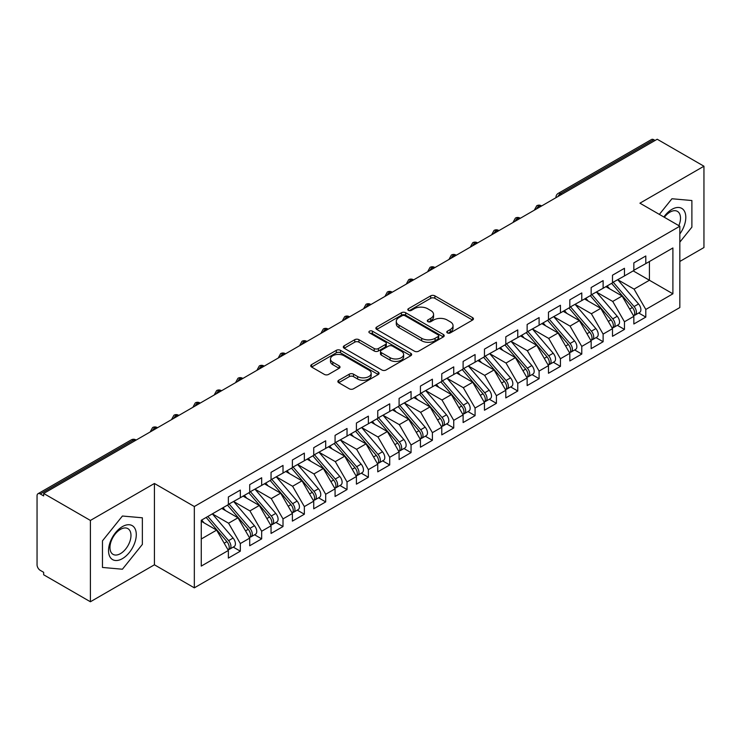 <?xml version="1.0" encoding="UTF-8"?>
<svg xmlns="http://www.w3.org/2000/svg" width="741" height="741" viewBox="0 0 741 741"><rect width="100%" height="100%" fill="white"/><g stroke="black" fill="none" stroke-linecap="round" stroke-linejoin="round"><path stroke-width="1.11" d="M447.388 332.894A2.075 1.195 0 0 0 450.315 332.894L472.573 320.047A2.964 1.714 0 0 0 473.443 318.834A2.964 1.714 0 0 0 472.573 317.63L434.874 295.854A2.964 1.714 0 0 0 430.678 295.854L408.421 308.71A2.075 1.195 0 0 0 407.819 309.553A2.075 1.195 0 0 0 408.421 310.396A2.075 1.195 0 0 0 411.357 310.396L414.238 308.738A9.476 5.474 0 0 1 427.64 308.738L430.79 310.553A9.476 5.474 0 0 1 433.559 314.425A9.476 5.474 0 0 1 430.79 318.287L427.909 319.955A2.075 1.195 0 0 0 427.298 320.797A2.075 1.195 0 0 0 427.909 321.65A2.075 1.195 0 0 0 430.836 321.65L433.717 319.982A9.476 5.474 0 0 1 447.129 319.982L450.269 321.798A9.476 5.474 0 0 1 453.047 325.67A9.476 5.474 0 0 1 450.269 329.541L447.388 331.199A2.075 1.195 0 0 0 446.777 332.051A2.075 1.195 0 0 0 447.388 332.894L447.388 331.199M338.72 380.272A2.964 1.714 0 0 0 337.859 381.485A2.964 1.714 0 0 0 338.72 382.689L349.298 388.803A2.964 1.714 0 0 0 353.494 388.803L378.206 374.529A2.964 1.714 0 0 0 379.077 373.316A2.964 1.714 0 0 0 378.206 372.112L340.499 350.336A2.964 1.714 0 0 0 336.312 350.336L311.6 364.609A2.964 1.714 0 0 0 310.729 365.822A2.964 1.714 0 0 0 311.6 367.027L324.373 374.409A2.964 1.714 0 0 0 328.559 374.409L339.137 368.296A2.964 1.714 0 0 0 340.008 367.091A2.964 1.714 0 0 0 339.137 365.878L332.802 362.219A7.929 4.576 0 0 1 330.486 358.987A7.929 4.576 0 0 1 335.377 354.763A7.929 4.576 0 0 1 344.009 355.754L368.833 370.083A7.929 4.576 0 0 1 371.158 373.316A7.929 4.576 0 0 1 366.267 377.549A7.929 4.576 0 0 1 357.625 376.558L353.494 374.168A2.964 1.714 0 0 0 349.298 374.168L338.72 380.272L338.72 382.689M679.83 261.462L703.95 247.54L703.95 166.216L657.211 139.234L43.663 493.46L43.663 495.924L40.255 493.96A4.529 2.612 -120 0 0 37.986 493.728A4.529 2.612 -120 0 0 37.05 495.803L37.05 564.799A4.529 2.612 -120 0 0 40.255 570.348L43.663 572.321L43.663 574.784L90.402 601.766L154.424 564.799L194.327 587.845L194.327 506.52L154.424 483.484L90.402 520.441L43.663 493.46M703.95 166.216L639.928 203.182L679.83 226.218L194.327 506.52M414.451 351.188A2.964 1.714 0 0 0 418.637 351.188L443.359 336.914A2.964 1.714 0 0 0 444.22 335.71A2.964 1.714 0 0 0 443.359 334.497L405.651 312.73A2.964 1.714 0 0 0 401.455 312.73L376.743 327.003A2.964 1.714 0 0 0 375.872 328.207A2.964 1.714 0 0 0 376.743 329.421L414.451 351.188M370.343 333.339A2.075 1.195 0 0 1 372.445 333.635L372.445 331.171L410.783 353.3A2.964 1.714 0 0 1 411.653 354.513A2.964 1.714 0 0 1 410.783 355.726L386.061 369.991A2.964 1.714 0 0 1 381.874 369.991L344.167 348.224L344.167 345.806A2.964 1.714 0 0 0 343.305 347.01A2.964 1.714 0 0 0 344.167 348.224M344.167 345.806L354.744 339.693A2.964 1.714 0 0 1 358.94 339.693L374.224 348.529A2.964 1.714 0 0 0 378.419 348.529L385.431 344.472A2.964 1.714 0 0 0 386.302 343.268A2.964 1.714 0 0 0 385.431 342.055L369.518 332.866A2.075 1.195 0 0 1 368.907 332.014A2.075 1.195 0 0 1 370.185 330.912A2.075 1.195 0 0 1 372.445 331.171M194.327 587.845L679.83 307.543L679.83 226.218M633.203 270.882L672.902 293.806L672.902 247.966L645.8 263.611L645.8 255.978L633.842 262.879L633.842 270.511L624.459 275.939L624.459 268.298L612.501 275.198L612.501 282.84L603.118 288.258L603.118 280.617L591.161 287.517L591.161 295.159L581.778 300.577L581.778 292.936L569.82 299.836L569.82 307.478L560.437 312.897L560.437 305.264L548.479 312.156L548.479 319.797L539.096 325.216L539.096 317.583L527.138 324.484L527.138 332.116L517.755 337.544L517.755 329.902L505.797 336.803L505.797 344.445L496.414 349.863L496.414 342.222L484.457 349.122L484.457 356.764L475.074 362.182L475.074 354.541L463.116 361.441L463.116 369.083L453.733 374.501L453.733 366.869L441.775 373.76L441.775 381.402L432.392 386.821L432.392 379.188L420.434 386.089L420.434 393.721L411.051 399.149L411.051 391.507L399.093 398.408L399.093 406.049L389.71 411.468L389.71 403.826L377.753 410.727L377.753 418.369L368.37 423.787L368.37 416.146L356.412 423.046L356.412 430.688L347.029 436.106L347.029 428.474L335.071 435.365L335.071 443.007L325.688 448.425L325.688 440.793L313.73 447.694L313.73 455.326L304.347 460.754L304.347 453.112L292.389 460.013L292.389 467.654L283.006 473.073L283.006 465.431L271.049 472.332L271.049 479.973L261.666 485.392L261.666 477.75L249.708 484.651L249.708 492.293L240.325 497.711L240.325 490.079L228.367 496.97L228.367 504.612L201.265 520.265L201.265 566.096L228.367 550.452L216.631 530.121L201.265 521.247M672.902 293.806L645.8 309.451L634.055 289.12L617.837 279.755M638.705 312.989L645.8 317.092L645.8 309.451M645.8 317.092L633.842 323.993L633.842 316.351L624.459 321.77L612.714 301.439L596.496 292.074M617.364 325.318L624.459 329.412L624.459 321.77M624.459 329.412L612.501 336.312L612.501 328.671L603.118 334.089L591.374 313.758L575.155 304.394M596.023 337.637L603.118 341.731L603.118 334.089M603.118 341.731L591.161 348.631L591.161 340.99L581.778 346.408L570.033 326.086L553.814 316.722L574.534 340.916L570.051 343.509A6.039 3.483 60 0 1 572.385 349.243A6.039 3.483 60 0 1 571.135 352.003A6.039 3.483 60 0 1 570.153 352.281M574.683 349.956L581.778 354.05L581.778 346.408M581.778 354.05L569.82 360.95L569.82 353.309L560.437 358.737L548.692 338.405L532.473 329.041L553.194 353.235L548.711 355.828A6.039 3.483 60 0 1 551.045 361.562A6.039 3.483 60 0 1 549.794 364.322A6.039 3.483 60 0 1 548.812 364.609M553.342 362.275L560.437 366.369L560.437 358.737M560.437 366.369L548.479 373.269L548.479 365.637L539.096 371.056L527.351 350.725L511.133 341.36M532.001 374.603L539.096 378.697L539.096 371.056M539.096 378.697L527.138 385.598L527.138 377.956L517.755 383.375L506.01 363.044L489.792 353.679M510.66 386.922L517.755 391.016L517.755 383.375M517.755 391.016L505.797 397.917L505.797 390.275L496.414 395.694L484.67 375.363L468.451 365.998M489.319 399.242L496.414 403.336L496.414 395.694M496.414 403.336L484.457 410.236L484.457 402.595L475.074 408.022L463.329 387.691L447.11 378.327L467.83 402.52L463.347 405.114A6.039 3.483 60 0 1 465.681 410.847A6.039 3.483 60 0 1 464.431 413.608A6.039 3.483 60 0 1 463.449 413.886M467.979 411.561L475.074 415.655L475.074 408.022M475.074 415.655L463.116 422.555L463.116 414.914L453.733 420.342L441.988 400.01L425.769 390.646L446.49 414.84L442.007 417.433A6.039 3.483 60 0 1 444.341 423.167A6.039 3.483 60 0 1 443.09 425.927A6.039 3.483 60 0 1 442.108 426.214M446.638 423.88L453.733 427.974L453.733 420.342M453.733 427.974L441.775 434.874L441.775 427.242L432.392 432.661L420.647 412.329L404.429 402.965M425.297 436.208L432.392 440.302L432.392 432.661M432.392 440.302L420.434 447.203L420.434 439.561L411.051 444.98L399.306 424.649L383.088 415.284M403.956 448.527L411.051 452.621L411.051 444.98M411.051 452.621L399.093 459.522L399.093 451.88L389.71 457.299L377.966 436.968L361.747 427.603M382.615 460.846L389.71 464.94L389.71 457.299M389.71 464.94L377.753 471.841L377.753 464.199L368.37 469.627L356.625 449.296L340.406 439.932L361.126 464.125L356.643 466.719A6.039 3.483 60 0 1 358.977 472.452A6.039 3.483 60 0 1 357.727 475.213A6.039 3.483 60 0 1 356.745 475.49M361.275 473.166L368.37 477.26L368.37 469.627M368.37 477.26L356.412 484.16L356.412 476.519L347.029 481.946L335.284 461.615L319.065 452.251M339.934 485.485L347.029 489.579L347.029 481.946M347.029 489.579L335.071 496.479L335.071 488.847L325.688 494.266L313.943 473.934L297.725 464.57M318.593 497.813L325.688 501.907L325.688 494.266M325.688 501.907L313.73 508.808L313.73 501.166L304.347 506.585L292.602 486.253L276.384 476.889M297.252 510.132L304.347 514.226L304.347 506.585M304.347 514.226L292.389 521.127L292.389 513.485L283.006 518.904L271.262 498.573L255.043 489.208M275.911 522.451L283.006 526.545L283.006 518.904M283.006 526.545L271.049 533.446L271.049 525.804L261.666 531.232L249.921 510.901L233.702 501.537M254.571 534.77L261.666 538.864L261.666 531.232M261.666 538.864L249.708 545.765L249.708 538.123L240.325 543.551L228.58 523.22L212.361 513.856M233.23 547.09L240.325 551.184L240.325 543.551M240.325 551.184L228.367 558.084L228.367 550.452M228.367 504.371L240.325 497.711M201.265 538.994L216.631 530.121M249.708 492.043L261.666 485.392M228.58 523.22L237.972 517.802L221.754 508.437M249.708 538.123L237.972 517.802M271.049 479.723L283.006 473.073M249.921 510.901L259.313 505.473L243.094 496.109M271.049 525.804L259.313 505.473M292.389 467.404L304.347 460.754M271.262 498.573L280.654 493.154L264.435 483.79M292.389 513.485L280.654 493.154M313.73 455.085L325.688 448.425M292.602 486.253L301.995 480.835L285.776 471.471M313.73 501.166L301.995 480.835M335.071 442.766L347.029 436.106M313.943 473.934L323.335 468.516L307.117 459.151M335.071 488.847L323.335 468.516M356.412 430.438L368.37 423.787M335.284 461.615L344.676 456.197L328.458 446.832M356.412 476.519L344.676 456.197M377.753 418.119L389.71 411.468M356.625 449.296L366.017 443.868L349.798 434.504M377.753 464.199L366.017 443.868M399.093 405.799L411.051 399.149M377.966 436.968L387.358 431.549L371.139 422.185M399.093 451.88L387.358 431.549M420.434 393.48L432.392 386.821M399.306 424.649L408.699 419.23L392.48 409.866M420.434 439.561L408.699 419.23M441.775 381.161L453.733 374.501M420.647 412.329L430.039 406.911L413.821 397.546M441.775 427.242L430.039 406.911M463.116 368.833L475.074 362.182M441.988 400.01L451.38 394.592L435.162 385.227M463.116 414.914L451.38 394.592M484.457 356.514L496.414 349.863M463.329 387.691L472.721 382.263L456.502 372.899M484.457 402.595L472.721 382.263M505.797 344.195L517.755 337.544M484.67 375.363L494.062 369.944L477.843 360.58M505.797 390.275L494.062 369.944M527.138 331.875L539.096 325.216M506.01 363.044L515.403 357.625L499.184 348.261M527.138 377.956L515.403 357.625M548.479 319.556L560.437 312.897M527.351 350.725L536.743 345.306L520.525 335.942M548.479 365.637L536.743 345.306M569.82 307.228L581.778 300.577M548.692 338.405L558.084 332.987L541.866 323.622M569.82 353.309L558.084 332.987M591.161 294.909L603.118 288.258M570.033 326.086L579.425 320.658L563.206 311.294M591.161 340.99L579.425 320.658M612.501 282.59L624.459 275.939M591.374 313.758L600.766 308.339L584.547 298.975M612.501 328.671L600.766 308.339M655.081 140.466L653.803 139.725L560.483 193.605L561.771 194.337M557.927 196.56A4.529 2.612 120 0 1 560.483 193.605A4.529 2.612 60 0 0 558.223 193.373L651.534 139.503A4.529 2.612 60 0 1 653.803 139.725M633.842 270.27L645.8 263.611M634.055 289.12L649.422 280.246L649.422 261.517L672.902 247.966M612.714 301.439L622.107 296.02L605.888 286.656M633.842 316.351L622.107 296.02M90.402 520.441L90.402 601.766M671.939 198.755L659.36 214.399L671.939 198.755L691.89 200.533L671.939 198.755M691.89 227.144L691.89 200.533L691.89 227.144L679.83 242.14L691.89 227.144M154.424 564.799L154.424 483.484M142.365 544.403L142.365 517.802L122.413 516.023L102.462 540.837L102.462 567.449L122.413 569.227L142.365 544.403L122.413 569.227L102.462 567.449L102.462 540.837L122.413 516.023L142.365 517.802L142.365 544.403M540.319 206.72L539.04 205.979A4.529 2.612 -120 0 0 536.771 205.757A4.529 2.612 -120 0 0 536.725 205.794L534.613 209.62A4.529 2.612 0 0 0 534.659 209.99M518.978 219.04L517.7 218.308A4.529 2.612 -120 0 0 515.43 218.076A4.529 2.612 -120 0 0 515.384 218.113L513.272 221.939A4.529 2.612 0 0 0 513.318 222.309M497.637 231.368L496.359 230.627A4.529 2.612 -120 0 0 494.09 230.405A4.529 2.612 -120 0 0 494.043 230.432L491.931 234.258A4.529 2.612 0 0 0 491.978 234.628M476.296 243.687L475.018 242.946A4.529 2.612 -120 0 0 472.749 242.724A4.529 2.612 -120 0 0 472.702 242.752L470.591 246.577A4.529 2.612 0 0 0 470.637 246.948M454.955 256.006L453.677 255.265A4.529 2.612 -120 0 0 451.408 255.043A4.529 2.612 -120 0 0 451.362 255.071L449.25 258.905A4.529 2.612 0 0 0 449.296 259.276M433.615 268.325L432.336 267.584A4.529 2.612 -120 0 0 430.067 267.362A4.529 2.612 -120 0 0 430.021 267.399L427.909 271.225A4.529 2.612 0 0 0 427.955 271.595M412.274 280.644L410.996 279.913A4.529 2.612 -120 0 0 408.726 279.681A4.529 2.612 -120 0 0 408.68 279.718L406.568 283.544A4.529 2.612 0 0 0 406.614 283.914M390.933 292.973L389.655 292.232A4.529 2.612 -120 0 0 387.386 292.01A4.529 2.612 -120 0 0 387.339 292.037L385.227 295.863A4.529 2.612 0 0 0 385.274 296.233M369.592 305.292L368.314 304.551A4.529 2.612 -120 0 0 366.045 304.329A4.529 2.612 -120 0 0 365.998 304.356L363.887 308.182A4.529 2.612 0 0 0 363.933 308.552M348.251 317.611L346.973 316.87A4.529 2.612 -120 0 0 344.704 316.648A4.529 2.612 -120 0 0 344.658 316.676L342.546 320.51A4.529 2.612 0 0 0 342.592 320.881M326.911 329.93L325.632 329.189A4.529 2.612 -120 0 0 323.363 328.967A4.529 2.612 -120 0 0 323.317 329.004L321.205 332.829A4.529 2.612 0 0 0 321.251 333.2M305.57 342.249L304.292 341.518A4.529 2.612 -120 0 0 302.022 341.286A4.529 2.612 -120 0 0 301.976 341.323L299.864 345.149A4.529 2.612 0 0 0 299.91 345.519M284.229 354.578L282.951 353.837A4.529 2.612 -120 0 0 280.682 353.614A4.529 2.612 -120 0 0 280.635 353.642L278.523 357.468A4.529 2.612 0 0 0 278.57 357.838M262.888 366.897L261.61 366.156A4.529 2.612 -120 0 0 259.341 365.934A4.529 2.612 -120 0 0 259.294 365.961L257.183 369.787A4.529 2.612 0 0 0 257.229 370.157M241.547 379.216L240.269 378.475A4.529 2.612 -120 0 0 238 378.253A4.529 2.612 -120 0 0 237.954 378.28L235.842 382.115A4.529 2.612 0 0 0 235.888 382.486M220.207 391.535L218.928 390.794A4.529 2.612 -120 0 0 216.659 390.572A4.529 2.612 -120 0 0 216.613 390.609L214.501 394.434A4.529 2.612 0 0 0 214.547 394.805M198.866 403.854L197.588 403.123A4.529 2.612 -120 0 0 195.318 402.891A4.529 2.612 -120 0 0 195.272 402.928L193.16 406.753A4.529 2.612 0 0 0 193.206 407.124M177.525 416.183L176.247 415.442A4.529 2.612 -120 0 0 173.978 415.219A4.529 2.612 -120 0 0 173.931 415.247L171.819 419.073A4.529 2.612 0 0 0 171.866 419.443M156.184 428.502L154.906 427.761A4.529 2.612 -120 0 0 152.637 427.538A4.529 2.612 -120 0 0 152.59 427.566L150.479 431.392A4.529 2.612 0 0 0 150.525 431.762M448.212 333.191L450.269 332.005A9.476 5.474 0 0 0 453.047 328.133L453.047 325.67M433.559 314.425L433.559 316.889A9.476 5.474 0 0 1 430.79 320.751L428.733 321.937M472.536 320.066L434.874 298.317A2.964 1.714 0 0 0 430.678 298.317L409.254 310.692M443.313 336.942L405.651 315.194A2.964 1.714 0 0 0 401.455 315.194L376.78 329.439M438.116 336.553A2.075 1.195 0 0 0 438.728 335.71A2.075 1.195 0 0 0 438.116 334.858L405.021 315.749A2.075 1.195 0 0 0 402.085 315.749L399.047 317.509A9.476 5.474 0 0 0 396.278 321.372A9.476 5.474 0 0 0 399.047 325.243L421.675 338.304A9.476 5.474 0 0 0 435.078 338.304L438.116 336.553L438.116 339.017A2.075 1.195 0 0 0 438.728 338.174L438.728 335.71M396.278 321.372L396.278 323.836A9.476 5.474 0 0 0 399.047 327.707L399.047 325.243M438.116 339.017L435.078 340.767A9.476 5.474 0 0 1 421.675 340.767L399.047 327.707M344.204 348.242L354.744 342.166L354.744 339.693M386.302 343.268L386.302 345.732A2.964 1.714 0 0 1 385.431 346.936L378.419 350.993A2.964 1.714 0 0 1 374.224 350.993L358.94 342.166A2.964 1.714 0 0 0 354.744 342.166M372.445 333.635L410.746 355.745M390.099 357.69A7.929 4.576 0 0 0 398.732 358.681A7.929 4.576 0 0 0 403.623 354.448A7.929 4.576 0 0 0 401.307 351.215L392.554 346.167A2.964 1.714 0 0 0 388.367 346.167L381.346 350.215A2.964 1.714 0 0 0 380.485 351.429A2.964 1.714 0 0 0 381.346 352.642L390.099 357.69L390.099 360.154A7.929 4.576 0 0 0 398.732 361.145A7.929 4.576 0 0 0 403.623 356.912L403.623 354.448M380.485 351.429L380.485 353.892A2.964 1.714 0 0 0 381.346 355.106L381.346 352.642M390.099 360.154L381.346 355.106M371.158 373.316L371.158 375.78A7.929 4.576 0 0 1 366.267 380.013A7.929 4.576 0 0 1 357.625 379.022L353.494 376.632A2.964 1.714 0 0 0 349.298 376.632L338.757 382.717M330.486 358.987L330.486 361.451A7.929 4.576 0 0 0 332.802 364.683L332.802 362.219M339.1 368.323L332.802 364.683M378.206 372.112L378.206 374.529L340.499 352.809A2.964 1.714 0 0 0 336.312 352.809L311.637 367.054M613.335 282.358L634.074 306.542A6.039 3.483 60 0 1 636.408 312.276A6.039 3.483 60 0 1 635.157 315.045L639.64 312.452A6.039 3.483 -120 0 0 640.891 309.692A6.039 3.483 -120 0 0 638.557 303.958L617.809 279.774M635.157 315.045A6.039 3.483 60 0 1 634.176 315.323M611.621 283.349L632.369 307.524A6.039 3.483 60 0 1 634.704 313.267A6.039 3.483 60 0 1 633.601 315.925M609.602 288.795L607.138 285.933M591.994 294.677L612.733 318.862A6.039 3.483 60 0 1 615.067 324.595A6.039 3.483 60 0 1 613.817 327.365L618.3 324.771A6.039 3.483 -120 0 0 619.55 322.011A6.039 3.483 -120 0 0 617.216 316.277L596.468 292.093M613.817 327.365A6.039 3.483 60 0 1 612.835 327.642M590.281 295.668L611.029 319.853A6.039 3.483 60 0 1 613.363 325.586A6.039 3.483 60 0 1 612.261 328.254M588.261 301.124L585.798 298.252M570.653 307.006L591.392 331.181A6.039 3.483 60 0 1 593.726 336.923A6.039 3.483 60 0 1 592.476 339.684L596.959 337.099A6.039 3.483 -120 0 0 598.209 334.33A6.039 3.483 -120 0 0 595.875 328.596L575.127 304.412M592.476 339.684A6.039 3.483 60 0 1 591.494 339.962M568.94 307.987L589.688 332.172A6.039 3.483 60 0 1 592.022 337.905A6.039 3.483 60 0 1 590.92 340.573M566.921 313.443L564.457 310.572M571.135 352.003L575.618 349.419A6.039 3.483 -120 0 0 576.868 346.658A6.039 3.483 -120 0 0 574.534 340.916M547.599 320.307L568.347 344.491A6.039 3.483 60 0 1 570.681 350.224A6.039 3.483 60 0 1 569.579 352.892M545.58 325.762L543.116 322.891M549.313 319.325L570.051 343.509M549.794 364.322L554.277 361.738A6.039 3.483 -120 0 0 555.528 358.977A6.039 3.483 -120 0 0 553.194 353.235M526.258 332.626L547.006 356.81A6.039 3.483 60 0 1 549.34 362.544A6.039 3.483 60 0 1 548.238 365.211M524.239 338.081L521.775 335.219M527.972 331.644L548.711 355.828M679.83 233.971A19.618 11.328 120 0 0 685.175 212.936A19.618 11.328 120 0 0 671.939 209.342A19.618 11.328 120 0 0 663.862 217.002M678.849 225.653A14.857 8.577 120 0 0 677.422 211.37A14.857 8.577 120 0 0 669.994 212.111A14.857 8.577 120 0 0 664.344 217.28M122.413 558.64A19.618 11.328 120 0 0 136.288 534.613A19.618 11.328 120 0 0 122.413 526.61A19.618 11.328 120 0 0 108.538 550.637A19.618 11.328 120 0 0 122.413 558.64M120.468 553.629A14.857 8.577 120 0 0 130.175 540.541A14.857 8.577 120 0 0 127.897 528.639A14.857 8.577 120 0 0 120.468 529.37A14.857 8.577 120 0 0 110.761 542.458A14.857 8.577 120 0 0 113.04 554.361A14.857 8.577 120 0 0 120.468 553.629M506.631 343.963L527.37 368.147A6.039 3.483 60 0 1 529.704 373.881A6.039 3.483 60 0 1 528.453 376.65L532.936 374.057A6.039 3.483 -120 0 0 534.187 371.297A6.039 3.483 -120 0 0 531.853 365.563L511.105 341.379M528.453 376.65A6.039 3.483 60 0 1 527.472 376.928M504.917 344.954L525.665 369.129A6.039 3.483 60 0 1 528 374.872A6.039 3.483 60 0 1 526.897 377.53M502.898 350.4L500.434 347.538M485.29 356.282L506.029 380.466A6.039 3.483 60 0 1 508.363 386.2A6.039 3.483 60 0 1 507.113 388.969L511.596 386.376A6.039 3.483 -120 0 0 512.846 383.616A6.039 3.483 -120 0 0 510.512 377.882L489.764 353.698M507.113 388.969A6.039 3.483 60 0 1 506.131 389.247M483.577 357.273L504.325 381.458A6.039 3.483 60 0 1 506.659 387.191A6.039 3.483 60 0 1 505.557 389.859M481.557 362.729L479.094 359.857M463.949 368.61L484.688 392.786A6.039 3.483 60 0 1 487.022 398.528A6.039 3.483 60 0 1 485.772 401.289L490.255 398.704A6.039 3.483 -120 0 0 491.505 395.935A6.039 3.483 -120 0 0 489.171 390.201L468.423 366.017M485.772 401.289A6.039 3.483 60 0 1 484.79 401.566M462.236 369.592L482.984 393.777A6.039 3.483 60 0 1 485.318 399.51A6.039 3.483 60 0 1 484.216 402.178M460.217 375.048L457.753 372.177M464.431 413.608L468.914 411.023A6.039 3.483 -120 0 0 470.165 408.263A6.039 3.483 -120 0 0 467.83 402.52M440.895 381.911L461.643 406.096A6.039 3.483 60 0 1 463.977 411.829A6.039 3.483 60 0 1 462.875 414.497M438.876 387.367L436.412 384.496M442.609 380.93L463.347 405.114M443.09 425.927L447.573 423.343A6.039 3.483 -120 0 0 448.824 420.582A6.039 3.483 -120 0 0 446.49 414.84M419.554 394.231L440.302 418.415A6.039 3.483 60 0 1 442.636 424.148A6.039 3.483 60 0 1 441.534 426.816M417.535 399.686L415.071 396.824M421.268 393.249L442.007 417.433M399.927 405.568L420.666 429.752A6.039 3.483 60 0 1 423 435.486A6.039 3.483 60 0 1 421.749 438.255L426.232 435.662A6.039 3.483 -120 0 0 427.483 432.901A6.039 3.483 -120 0 0 425.149 427.168L404.401 402.984M421.749 438.255A6.039 3.483 60 0 1 420.768 438.533M398.213 406.559L418.961 430.734A6.039 3.483 60 0 1 421.296 436.477A6.039 3.483 60 0 1 420.193 439.135M396.194 412.005L393.73 409.143M378.586 417.887L399.325 442.071A6.039 3.483 60 0 1 401.659 447.805A6.039 3.483 60 0 1 400.409 450.574L404.892 447.981A6.039 3.483 -120 0 0 406.142 445.221A6.039 3.483 -120 0 0 403.808 439.487L383.06 415.303M400.409 450.574A6.039 3.483 60 0 1 399.427 450.852M376.873 418.878L397.621 443.062A6.039 3.483 60 0 1 399.955 448.796A6.039 3.483 60 0 1 398.853 451.464M374.853 424.334L372.39 421.462M357.245 430.215L377.984 454.39A6.039 3.483 60 0 1 380.318 460.133A6.039 3.483 60 0 1 379.068 462.893L383.551 460.309A6.039 3.483 -120 0 0 384.801 457.54A6.039 3.483 -120 0 0 382.467 451.806L361.719 427.622M379.068 462.893A6.039 3.483 60 0 1 378.086 463.171M355.532 431.197L376.28 455.382A6.039 3.483 60 0 1 378.614 461.115A6.039 3.483 60 0 1 377.512 463.783M353.513 436.653L351.049 433.781M357.727 475.213L362.21 472.628A6.039 3.483 -120 0 0 363.46 469.868A6.039 3.483 -120 0 0 361.126 464.125M334.191 443.516L354.939 467.701A6.039 3.483 60 0 1 357.273 473.434A6.039 3.483 60 0 1 356.171 476.102M332.172 448.972L329.708 446.101M335.905 442.534L356.643 466.719M314.564 454.854L335.303 479.038A6.039 3.483 60 0 1 337.637 484.771A6.039 3.483 60 0 1 336.386 487.532L340.869 484.947A6.039 3.483 -120 0 0 342.12 482.187A6.039 3.483 -120 0 0 339.786 476.444L319.038 452.269M336.386 487.532A6.039 3.483 60 0 1 335.404 487.819M312.85 455.835L333.598 480.02A6.039 3.483 60 0 1 335.932 485.763A6.039 3.483 60 0 1 334.83 488.421M310.831 461.291L308.367 458.429M293.223 467.173L313.962 491.357A6.039 3.483 60 0 1 316.296 497.091A6.039 3.483 60 0 1 315.045 499.86L319.528 497.267A6.039 3.483 -120 0 0 320.779 494.506A6.039 3.483 -120 0 0 318.445 488.773L297.697 464.588M315.045 499.86A6.039 3.483 60 0 1 314.064 500.138M291.509 468.164L312.257 492.339A6.039 3.483 60 0 1 314.592 498.082A6.039 3.483 60 0 1 313.489 500.74M289.49 473.61L287.026 470.748M271.882 479.492L292.621 503.676A6.039 3.483 60 0 1 294.955 509.41A6.039 3.483 60 0 1 293.705 512.179L298.188 509.586A6.039 3.483 -120 0 0 299.438 506.825A6.039 3.483 -120 0 0 297.104 501.092L276.356 476.908M293.705 512.179A6.039 3.483 60 0 1 292.723 512.457M270.169 480.483L290.917 504.667A6.039 3.483 60 0 1 293.251 510.401A6.039 3.483 60 0 1 292.149 513.068M268.149 485.939L265.686 483.067M250.541 491.82L271.28 515.995A6.039 3.483 60 0 1 273.614 521.738A6.039 3.483 60 0 1 272.364 524.498L276.847 521.914A6.039 3.483 -120 0 0 278.097 519.145A6.039 3.483 -120 0 0 275.763 513.411L255.015 489.227M272.364 524.498A6.039 3.483 60 0 1 271.382 524.776M248.828 492.802L269.576 516.986A6.039 3.483 60 0 1 271.91 522.72A6.039 3.483 60 0 1 270.808 525.388M246.809 498.258L244.345 495.386M229.201 504.139L249.939 528.324A6.039 3.483 60 0 1 252.273 534.057A6.039 3.483 60 0 1 251.023 536.817L255.506 534.233A6.039 3.483 -120 0 0 256.757 531.473A6.039 3.483 -120 0 0 254.422 525.73L233.674 501.546M251.023 536.817A6.039 3.483 60 0 1 250.041 537.095M227.487 505.121L248.235 529.306A6.039 3.483 60 0 1 250.569 535.039A6.039 3.483 60 0 1 249.467 537.707M225.468 510.577L223.004 507.705M207.86 516.458L228.599 540.643A6.039 3.483 60 0 1 230.933 546.376A6.039 3.483 60 0 1 229.682 549.137L234.165 546.552A6.039 3.483 -120 0 0 235.416 543.792A6.039 3.483 -120 0 0 233.082 538.049L212.334 513.874M229.682 549.137A6.039 3.483 60 0 1 228.7 549.424M206.146 517.44L226.894 541.625A6.039 3.483 60 0 1 229.228 547.367A6.039 3.483 60 0 1 228.126 550.026M204.127 522.896L201.663 520.034M134.843 440.821L133.565 440.08L40.255 493.96M136.168 440.052L135.825 439.858A4.529 2.612 120 0 0 133.565 440.08A4.529 2.612 -120 0 0 131.296 439.858L37.986 493.728M541.643 205.961L541.3 205.757A4.529 2.612 120 0 0 539.04 205.979A4.529 2.612 120 0 0 536.586 208.879M520.302 218.28L519.96 218.076A4.529 2.612 120 0 0 517.7 218.308A4.529 2.612 120 0 0 515.245 221.198M498.962 230.599L498.619 230.405A4.529 2.612 120 0 0 496.359 230.627A4.529 2.612 120 0 0 493.904 233.517M477.621 242.918L477.278 242.724A4.529 2.612 120 0 0 475.018 242.946A4.529 2.612 120 0 0 472.563 245.845M456.28 255.237L455.937 255.043A4.529 2.612 120 0 0 453.677 255.265A4.529 2.612 120 0 0 451.223 258.164M434.939 267.566L434.596 267.362A4.529 2.612 120 0 0 432.336 267.584A4.529 2.612 120 0 0 429.882 270.484M413.598 279.885L413.256 279.681A4.529 2.612 120 0 0 410.996 279.913A4.529 2.612 120 0 0 408.541 282.803M392.258 292.204L391.915 292.01A4.529 2.612 120 0 0 389.655 292.232A4.529 2.612 120 0 0 387.2 295.131M370.917 304.523L370.574 304.329A4.529 2.612 120 0 0 368.314 304.551A4.529 2.612 120 0 0 365.859 307.45M349.576 316.842L349.233 316.648A4.529 2.612 120 0 0 346.973 316.87A4.529 2.612 120 0 0 344.519 319.769M328.235 329.171L327.892 328.967A4.529 2.612 120 0 0 325.632 329.189A4.529 2.612 120 0 0 323.178 332.088M306.894 341.49L306.552 341.286A4.529 2.612 120 0 0 304.292 341.518A4.529 2.612 120 0 0 301.837 344.408M285.554 353.809L285.211 353.614A4.529 2.612 120 0 0 282.951 353.837A4.529 2.612 120 0 0 280.496 356.736M264.213 366.128L263.87 365.934A4.529 2.612 120 0 0 261.61 366.156A4.529 2.612 120 0 0 259.155 369.055M242.872 378.447L242.529 378.253A4.529 2.612 120 0 0 240.269 378.475A4.529 2.612 120 0 0 237.815 381.374M221.531 390.776L221.189 390.572A4.529 2.612 120 0 0 218.928 390.794A4.529 2.612 120 0 0 216.474 393.693M200.19 403.095L199.848 402.891A4.529 2.612 120 0 0 197.588 403.123A4.529 2.612 120 0 0 195.133 406.012M178.85 415.414L178.507 415.219A4.529 2.612 120 0 0 176.247 415.442A4.529 2.612 120 0 0 173.792 418.341M157.509 427.733L157.166 427.538A4.529 2.612 120 0 0 154.906 427.761A4.529 2.612 120 0 0 152.451 430.66M450.269 332.005L450.269 329.541M427.909 321.65L427.909 319.955M430.79 320.751L430.79 318.287M408.421 310.396L408.421 308.71M430.678 298.317L430.678 295.854M434.874 298.317L434.874 295.854M472.573 320.047L472.573 317.63M376.743 329.421L376.743 327.003M401.455 315.194L401.455 312.73M405.651 315.194L405.651 312.73M443.359 336.914L443.359 334.497M421.675 340.767L421.675 338.304M435.078 340.767L435.078 338.304M358.94 342.166L358.94 339.693M374.224 350.993L374.224 348.529M378.419 350.993L378.419 348.529M385.431 346.936L385.431 344.472M410.783 355.726L410.783 353.3M349.298 376.632L349.298 374.168M353.494 376.632L353.494 374.168M357.625 379.022L357.625 376.558M339.137 368.296L339.137 365.878M311.6 367.027L311.6 364.609M336.312 352.809L336.312 350.336M340.499 352.809L340.499 350.336M632.369 307.524L629.655 309.09M638.557 303.958L634.074 306.542M611.029 319.853L608.315 321.418M617.216 316.277L612.733 318.862M589.688 332.172L586.974 333.737M595.875 328.596L591.392 331.181M568.347 344.491L565.633 346.056M547.006 356.81L544.292 358.375M525.665 369.129L522.951 370.695M531.853 365.563L527.37 368.147M504.325 381.458L501.611 383.023M510.512 377.882L506.029 380.466M482.984 393.777L480.27 395.342M489.171 390.201L484.688 392.786M461.643 406.096L458.929 407.661M440.302 418.415L437.588 419.98M418.961 430.734L416.247 432.299M425.149 427.168L420.666 429.752M397.621 443.062L394.907 444.628M403.808 439.487L399.325 442.071M376.28 455.382L373.566 456.947M382.467 451.806L377.984 454.39M354.939 467.701L352.225 469.266M333.598 480.02L330.884 481.585M339.786 476.444L335.303 479.038M312.257 492.339L309.543 493.904M318.445 488.773L313.962 491.357M290.917 504.667L288.203 506.233M297.104 501.092L292.621 503.676M269.576 516.986L266.862 518.552M275.763 513.411L271.28 515.995M248.235 529.306L245.521 530.871M254.422 525.73L249.939 528.324M226.894 541.625L224.18 543.19M233.082 538.049L228.599 540.643M541.3 205.757A4.529 4.529 0 0 0 536.771 205.757M558.223 193.373A4.529 4.529 0 0 0 555.963 197.301M519.96 218.076A4.529 4.529 0 0 0 515.43 218.076M498.619 230.405A4.529 4.529 0 0 0 494.09 230.405M477.278 242.724A4.529 4.529 0 0 0 472.749 242.724M455.937 255.043A4.529 4.529 0 0 0 451.408 255.043M434.596 267.362A4.529 4.529 0 0 0 430.067 267.362M413.256 279.681A4.529 4.529 0 0 0 408.726 279.681M391.915 292.01A4.529 4.529 0 0 0 387.386 292.01M370.574 304.329A4.529 4.529 0 0 0 366.045 304.329M349.233 316.648A4.529 4.529 0 0 0 344.704 316.648M327.892 328.967A4.529 4.529 0 0 0 323.363 328.967M306.552 341.286A4.529 4.529 0 0 0 302.022 341.286M285.211 353.614A4.529 4.529 0 0 0 280.682 353.614M263.87 365.934A4.529 4.529 0 0 0 259.341 365.934M242.529 378.253A4.529 4.529 0 0 0 238 378.253M221.189 390.572A4.529 4.529 0 0 0 216.659 390.572M199.848 402.891A4.529 4.529 0 0 0 195.318 402.891M178.507 415.219A4.529 4.529 0 0 0 173.978 415.219M157.166 427.538A4.529 4.529 0 0 0 152.637 427.538M135.825 439.858A4.529 4.529 0 0 0 131.296 439.858"/></g></svg>
